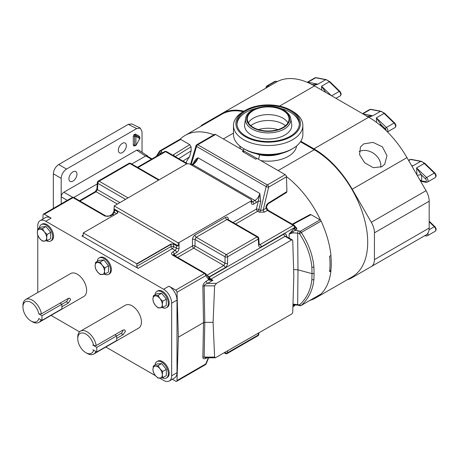 <?xml version="1.0" encoding="UTF-8"?>
<svg xmlns="http://www.w3.org/2000/svg" width="459" height="459" viewBox="0 0 459 459"><rect width="100%" height="100%" fill="white"/><g stroke="black" fill="none" stroke-linecap="round" stroke-linejoin="round"><path stroke-width="0.69" d="M68.942 178.798A5.669 3.276 120 0 0 70.118 181.397A5.669 3.276 120 0 0 74.49 179.876A5.669 3.276 120 0 0 76.963 174.168A5.669 3.276 120 0 0 75.787 171.568A5.669 3.276 120 0 0 71.42 173.089A5.669 3.276 120 0 0 68.942 178.798M118.347 150.277A5.669 3.276 120 0 0 119.524 152.87A5.669 3.276 120 0 0 123.89 151.35A5.669 3.276 120 0 0 126.368 145.646A5.669 3.276 120 0 0 125.192 143.047A5.669 3.276 120 0 0 120.82 144.568A5.669 3.276 120 0 0 118.347 150.277M155.004 365.106A9.45 5.456 60 0 1 156.921 361.617A9.45 5.456 60 0 1 161.648 362.082A9.45 5.456 60 0 1 167.822 370.413A9.45 5.456 60 0 1 166.37 377.986A9.45 5.456 60 0 1 162.205 377.814M156.921 361.617L157.776 361.118A9.45 5.456 60 0 1 162.503 361.589A9.45 5.456 60 0 1 168.677 369.92A9.45 5.456 60 0 1 167.225 377.493L166.37 377.986M155.004 294.867A9.45 5.456 60 0 1 156.921 291.379A9.45 5.456 60 0 1 161.648 291.849A9.45 5.456 60 0 1 167.822 300.175A9.45 5.456 60 0 1 166.37 307.754A9.45 5.456 60 0 1 162.205 307.582M166.37 307.754L167.225 307.255A9.45 5.456 -120 0 0 168.677 299.681A9.45 5.456 -120 0 0 162.503 291.356A9.45 5.456 -120 0 0 157.776 290.886L156.921 291.379M97.193 261.492A9.45 5.456 60 0 1 99.11 258.004A9.45 5.456 60 0 1 103.837 258.474A9.45 5.456 60 0 1 110.011 266.799A9.45 5.456 60 0 1 108.565 274.373A9.45 5.456 60 0 1 104.394 274.201M108.565 274.373L109.42 273.88A9.45 5.456 -120 0 0 110.866 266.306A9.45 5.456 -120 0 0 104.692 257.975A9.45 5.456 -120 0 0 99.964 257.51L99.11 258.004M39.365 228.106A9.45 5.456 60 0 1 41.281 224.617A9.45 5.456 60 0 1 46.003 225.082A9.45 5.456 60 0 1 52.183 233.413A9.45 5.456 60 0 1 50.731 240.986A9.45 5.456 60 0 1 46.566 240.814M50.731 240.986L51.586 240.493A9.45 5.456 -120 0 0 53.037 232.92A9.45 5.456 -120 0 0 46.858 224.589A9.45 5.456 -120 0 0 42.136 224.124L41.281 224.617M80.491 331.157A13.219 7.631 60 0 1 89.717 333.756A13.219 7.631 60 0 1 96.224 345.541L93.625 345.518A11.4 6.581 -120 0 0 84.8 333.521A11.4 6.581 -120 0 0 77.755 338.69L77.755 337.21A13.219 7.631 60 0 1 80.491 331.157L125.479 305.183A13.219 7.631 60 0 1 135.663 308.723A13.219 7.631 60 0 1 141.435 322.029A13.219 7.631 60 0 1 138.698 328.076L93.711 354.05A13.219 7.631 60 0 1 87.101 353.396L85.816 352.655A11.4 6.581 -120 0 0 93.625 350.183L92.793 349.689M95.851 351.451A13.219 7.631 60 0 1 93.711 354.05M116.678 338.398L123.173 334.645L125.416 331.278L124.716 329.901L123.173 329.981L96.224 345.541M25.687 299.515A13.219 7.631 60 0 1 34.913 302.114A13.219 7.631 60 0 1 41.419 313.899L38.82 313.876A11.4 6.581 -120 0 0 29.996 301.879A11.4 6.581 -120 0 0 22.95 307.048L22.95 305.568A13.219 7.631 60 0 1 25.687 299.515L70.675 273.541A13.219 7.631 60 0 1 80.859 277.081A13.219 7.631 60 0 1 86.631 290.386A13.219 7.631 60 0 1 83.894 296.434L38.906 322.407A13.219 7.631 60 0 1 32.296 321.753L31.011 321.013A11.4 6.581 -120 0 0 38.82 318.546L41.987 320.353L61.873 308.873L61.873 304.237L60.014 303.164M41.046 319.808A13.219 7.631 60 0 1 38.906 322.407M61.873 306.755L68.368 303.009L70.611 299.635L69.911 298.264L68.368 298.339L41.419 313.899M134.906 145.566L134.55 145.124A0.907 0.522 0 0 0 133.288 145.142L133.288 136.346L134.08 134.521L134.906 135.399L135.64 135.181L139.553 137.442L135.64 135.181A0.907 0.74 -60 0 1 135.474 134.034L139.284 136.231A0.907 0.74 -60 0 0 139.45 137.379L139.628 137.786L139.393 137.436M133.288 136.346A0.907 0.522 0 0 1 134.55 136.334L134.659 145.176L134.55 136.334L134.906 135.399M105.226 216.218A1.813 0.981 117.1 0 1 106.052 216.08L106.052 216.08C107.331 216.47 108.519 216.384 109.615 215.828L109.615 215.828A1.813 1.05 60 0 1 110.521 215.914L105.088 216.137A1.813 1.05 -60 0 1 105.995 216.051A1.813 1.05 -60 0 1 106.023 216.069M292.94 305.637L294.603 304.879A1.813 1.05 60 0 1 294.615 304.713M292.922 306.182L294.58 305.229A1.813 1.05 60 0 1 294.202 306.01A1.813 1.813 0 0 0 295.091 304.73A1.813 1.044 3.5 0 1 294.58 305.229L294.816 304.719M293.64 269.496L297.989 269.852L312.028 273.633L311.856 267.23C310.841 255.858 306.715 244.67 299.492 233.671L297.667 233.178L297.989 269.852L297.667 304.409A1.813 0.625 105.1 0 0 297.96 305.16L299.784 305.648A1.813 0.625 105.1 0 1 299.492 304.896A1.813 1.251 47.9 0 0 301.293 305.367C308.655 298.602 312.854 289.973 313.904 279.485L314.082 273.421L312.028 273.633L311.856 279.6C310.841 289.836 306.715 298.27 299.492 304.896L292.985 304.093M179.062 248.221A1.813 0.975 180 0 1 176.497 248.221L176.497 245.737L178.287 246.001L178.138 242.828L114.216 205.925L186.761 163.794L189.326 163.794L251.107 199.464L251.641 200.17L251.107 200.944L179.062 242.541L179.062 248.221C178.907 250.098 178.081 251.566 176.583 252.611L174.093 254.051L173.468 255.072M175.252 256.036A1.813 1.4 -36 0 1 175.39 255.835L174.093 254.051A1.813 1.05 -120 0 0 172.808 251.876C171.253 252.932 171.081 253.953 172.291 254.934A1.813 1.107 -56.9 0 1 173.284 254.894L173.284 254.894A1.813 1.107 -56.9 0 1 173.301 254.911M289.164 238.101L289.13 234.05L293.043 231.33L295.493 230.326L298.43 230.802A1.813 0.625 -74.9 0 0 297.667 233.178L293.158 232.828L289.13 234.05L294.603 227.928A1.813 1.05 -120 0 0 295.883 230.102L296.944 228.616A1.813 1.48 -0 0 1 295.131 227.211L295.091 226.976M294.976 227.228L295.108 226.78A1.813 1.044 -3.5 0 1 294.58 227.578L294.603 227.928L295.131 227.211M298.43 230.802L300.261 231.29A1.813 0.625 -74.9 0 0 299.492 233.671A1.813 0.413 -33.5 0 0 301.293 232.501C308.655 243.792 312.854 255.267 313.904 266.92L314.082 273.421M37.77 292.538L37.77 235.41M37.77 229.024L37.77 225.874A11.343 6.546 -120 0 1 40.122 220.681L45.47 217.595A11.343 6.546 60 0 1 51.138 218.157L44.328 214.227A1.813 1.05 -120 0 0 43.421 214.135A1.813 1.05 -120 0 0 43.048 214.915L42.922 219.063M172.303 379.237L175.734 381.222A1.813 1.05 -120 0 0 176.646 381.309A1.813 1.05 -120 0 0 177.019 380.528L178.356 337.17L177.019 292.263A1.813 1.05 -120 0 0 175.734 290.094L168.981 286.192A11.343 6.546 60 0 1 177.002 300.083L171.655 303.169L171.655 375.778A11.343 6.546 -120 0 1 169.308 380.97A11.343 6.546 -120 0 1 163.633 380.408L159.766 378.176M155.492 375.703L105.845 347.044M79.562 331.868L51.041 315.402M171.655 303.169A11.343 6.546 -120 0 0 163.633 289.279L168.981 286.192M51.138 218.157L45.791 221.244L163.633 289.279M45.791 221.244A11.343 6.546 -120 0 0 40.122 220.681M81.909 235.92A1.813 1.05 -120 0 0 82.821 236.012A1.813 1.05 -120 0 0 83.194 235.232L83.257 233.189A1.813 1.05 -120 0 1 83.297 232.897L136.771 263.77L170.972 244.022L170.995 244.372L136.811 264.109L136.874 266.226A1.813 1.05 -120 0 0 138.153 268.395L81.909 235.92L83.194 235.18M136.811 264.109A1.813 1.05 -120 0 0 136.771 263.77M177.002 300.083L177.002 372.691A11.343 6.546 60 0 1 174.655 377.883L169.308 380.97M176.497 245.737L173.542 244.033L170.972 244.022M179.687 139.438A1.813 1.05 60 0 1 179.819 139.335A1.813 1.05 60 0 1 180.726 139.427L189.756 144.642L191.042 146.811L191.162 150.85L189.498 156.944A56.124 32.405 60 0 0 186.021 162.847L186.01 162.853M243.7 150.701L242.369 151.476L255.732 159.193L257.069 158.418L285.182 174.655A1.813 1.05 60 0 1 286.468 176.824L286.904 191.587L286.548 192.459L268.016 203.934A1.813 1.01 -121.8 0 0 268.343 203.085C266.805 204.226 266.013 205.741 265.956 207.629A1.813 1.044 176.5 0 0 266.484 206.831L266.53 207.52A1.813 1.044 176.5 0 1 266.002 208.317L267.368 210.44L264.516 212.087A1.813 1.05 -120 0 1 263.236 209.918L260.488 210.509L266.163 186.606L196.567 146.427A1.813 0.66 16.5 0 1 196.033 145.721A1.813 1.813 0 0 1 196.865 144.665A1.813 1.05 60 0 1 197.772 144.757L215.587 134.47L243.7 150.701L243.7 152.245M329.757 270.236L330.945 270.919L329.608 271.688A75.764 43.743 60 0 0 329.608 256.254L330.945 255.485A75.764 43.743 -120 0 0 321.088 221.072L301.293 232.501A1.813 1.05 -120 0 0 300.261 231.29L320.049 219.867L311.018 214.651L293.376 224.147A1.813 1.01 -118.3 0 0 292.515 224.032L292.222 224.176M321.088 293.944L301.293 305.367A1.813 1.05 60 0 1 301.167 305.47L320.956 294.041A1.813 1.05 60 0 0 321.088 293.944A75.764 43.743 -120 0 0 330.945 270.919M83.297 232.897L117.498 213.148L117.997 212.574L117.475 211.662L114.526 209.958L114.067 208.925L113.849 211.559A1.813 1.044 3.5 0 0 114.377 212.356L113.012 214.479L114.102 215.11M251.71 201.363L252.576 201.862L254.94 200.497C257.338 198.954 258.968 196.601 259.817 193.446L258.279 201.088L253.861 204.031C252.347 204.725 251.463 204.249 251.211 202.603A1.813 1.044 -3.5 0 0 251.739 201.805L251.641 200.17M179.062 242.541L178.138 242.828M114.216 205.925L114.067 208.925L178.287 246.001M256.225 202.666A1.813 1.05 60 0 0 254.94 200.497L192.883 164.666C195.293 163.134 197.02 160.839 198.064 157.793L259.817 193.446L260.764 201.587A1.813 0.591 13.4 0 0 258.279 201.088L256.38 209.074A1.813 0.591 13.4 0 1 258.87 209.574L260.488 210.509A1.813 1.05 120 0 1 259.278 212.178L264.516 212.087M191.862 165.257L192.883 164.666A1.813 1.05 -120 0 0 191.977 164.58L195.023 161.838L198.064 157.793C196.091 158.774 194.599 160.449 193.6 162.813A1.813 0.66 -163.5 0 1 193.927 163.06M216.43 283.369L291.471 240.046A1.813 1.05 120 0 1 292.377 239.959A1.813 1.05 120 0 1 292.75 240.734L293.829 275.727L292.75 311.965A1.813 1.05 120 0 1 291.471 314.134L215.38 357.791L214.617 357.073L213.091 322.344L214.617 285.848L204.152 285.848C204.335 284.901 205.483 284.075 207.606 283.369L216.43 283.369L214.617 285.848M206.384 357.791A1.813 1.05 60 0 0 206.326 358.146C204.203 359.208 203.05 358.949 202.872 357.383A1.813 1.096 -179 0 1 204.152 357.073L204.783 322.344L203.503 322.648L202.872 286.152A1.813 0.993 179 0 1 204.152 285.848L204.783 322.344L213.091 322.344M202.872 357.383L203.503 322.648L178.356 337.17M253.861 204.031A1.813 1.05 60 0 0 252.576 201.862L251.762 201.989M320.049 219.867A1.813 1.05 60 0 1 321.088 221.072M286.468 176.824L268.653 187.111A1.813 0.591 -166.6 0 1 266.163 186.606A1.813 1.05 120 0 1 267.368 184.937L285.182 174.655M292.515 224.032L310.123 214.554L311.018 214.651M173.542 244.033L173.559 244.372A1.813 0.975 0 0 0 170.995 244.372L170.995 246.523A1.813 1.05 -120 0 0 172.28 248.698L138.153 268.395M173.559 244.372L173.559 246.523A1.813 0.975 0 0 0 170.995 246.523L136.874 266.226M294.208 228.157A1.813 1.05 -120 0 0 295.493 230.326L295.883 230.102M295.103 226.689L295.883 227.136A1.813 1.05 -60 0 1 295.154 227.297M176.497 248.221L175.298 250.442L172.28 248.698A1.813 1.05 -60 0 0 173.559 246.523L176.497 248.221M285.917 236.219A1.813 1.044 176.5 0 1 286.433 235.605C286.175 233.958 285.291 233.482 283.782 234.176L209.654 276.972A1.813 1.4 144 0 0 209.333 278.475M291.471 240.046L285.062 236.345L285.9 236.402M202.872 286.152C203.05 284.259 204.203 282.606 206.326 281.201A1.813 1.05 -120 0 0 207.606 283.369L212.936 280.294L209.941 280.323L208.765 279.789L205.741 275.681L177.019 292.263M172.423 255.015A1.813 1.05 -60 0 1 173.33 254.923L205.362 273.421A1.813 1.05 -60 0 0 204.456 273.512L172.291 254.934M227.756 219.419A1.813 1.044 176.5 0 1 228.266 218.811C228.014 217.164 227.13 216.688 225.616 217.377L194.943 235.088C193.44 236.133 192.614 237.596 192.464 239.478A1.813 0.975 180 0 1 195.029 239.478L195.029 245.972A1.813 0.975 0 0 0 192.464 245.972L192.464 239.478M259.146 244.125L260.012 244.624L259.197 244.756M210.027 279.227L209.998 279.198A1.813 0.689 -54.5 0 0 209.941 279.17L212.936 280.294L210.939 279.141A1.813 1.05 60 0 1 209.654 276.972L209.47 276.72A1.813 1.4 144 0 0 209.178 278.292M259.077 244.699L259.174 244.567A1.813 1.044 -3.5 0 1 258.647 245.364L258.262 239.087A1.813 1.044 -3.5 0 0 258.796 238.29A1.813 1.813 0 0 0 257.889 236.827L227.83 219.477L226.895 219.551L196.228 237.257L195.029 239.478L225.025 256.799A1.813 0.975 180 0 0 227.595 256.799L227.595 263.294A1.813 0.975 0 0 1 225.025 263.294L223.831 265.514L193.75 248.147L177.667 257.43M206.757 275.371L209.47 276.72L225.117 267.683C226.614 266.639 227.44 265.176 227.595 263.294M205.569 273.61A1.813 1.4 144 0 1 205.925 273.925A1.813 1.4 144 0 1 205.741 275.681A1.813 1.05 -120 0 0 204.456 273.512L175.734 290.094M205.362 273.421A1.813 1.813 0 0 1 205.925 273.925L208.529 277.506A1.813 1.4 144 0 1 208.34 279.261M208.713 277.781A1.813 1.417 139.9 0 1 208.874 277.936L208.874 277.936A1.813 1.417 139.9 0 1 208.765 279.789L206.326 281.201M209.717 278.974A1.813 0.78 137.2 0 1 209.832 279.055L209.832 279.055A1.813 0.78 137.2 0 1 209.614 280.191M209.941 280.323A1.813 0.689 -54.5 0 0 209.998 279.198L209.579 278.768A1.813 0.964 139.8 0 1 209.379 280.059M293.158 304.076L293.043 304.782L297.96 305.16M294.208 305.103A1.813 1.05 60 0 1 294.276 304.719M214.617 357.073L204.152 357.073L205.546 357.791L215.38 357.791M258.371 333.245L258.262 335.013A1.813 1.044 3.5 0 0 258.796 334.33L258.876 332.953M227.595 351.015L227.595 352.719A1.813 1.05 60 0 1 227.216 353.499L257.889 335.793A1.813 1.05 60 0 0 258.262 335.013L227.595 352.719A1.813 1.119 180 0 1 225.025 352.719L224.83 352.61M208.306 357.791L205.741 363.947A1.813 1.05 60 0 1 205.362 364.727A1.813 1.813 0 0 0 206.131 363.855A1.813 0.413 -157.4 0 1 205.741 363.947L177.019 380.528M73.807 197.473L97.233 183.95M131.767 164.012L145.767 155.928A1.813 1.05 -60 0 1 146.249 155.756A1.813 1.05 -60 0 1 146.679 155.836L151.975 158.894M182.946 161.08L189.498 156.944M157.139 155.911L159.29 152.727A1.813 1.629 -140.3 0 1 159.898 150.862A1.813 1.05 60 0 1 160.025 150.764A1.813 1.05 60 0 1 160.931 150.856L180.726 139.427M162.383 152.881L160.931 150.856A1.813 1.343 -38.9 0 0 159.29 152.727L160.346 154.058M196.865 144.665L214.68 134.384A1.813 1.05 60 0 1 215.587 134.47M189.756 144.642L173.307 154.826A1.813 1.084 58.2 0 1 174.46 156.186M117.475 211.662L117.441 211.972A1.813 1.044 -176.5 0 1 117.969 212.666M119.724 202.499L97.469 189.647L96.097 191.77L117.206 203.951M127.872 197.795L99.127 181.202A1.813 1.05 60 0 0 98.22 181.11A1.813 1.813 0 0 0 97.319 182.573A1.813 1.044 3.5 0 0 97.847 183.371L125.353 199.252M159.072 179.779L130.706 163.404A1.813 1.05 120 0 0 129.799 163.49L99.127 181.202A1.813 1.05 120 0 0 97.847 183.371L97.469 189.647A1.813 1.044 -176.5 0 1 96.935 188.85L95.191 191.678A1.813 1.05 -120 0 1 96.097 191.77L80.015 201.053M148.062 156.639L147.505 155.905L146.249 155.756M136.69 128.572L128.279 124.372L58.689 164.546L66.532 169.078L136.69 128.572L140.334 128.124L142.032 131.658L142.032 152.29M66.532 169.078C63.313 171.327 61.529 174.414 61.19 178.333L61.19 203.876M67.295 200.353L61.213 196.842L61.213 203.865M61.213 196.842C61.38 194.886 62.269 193.342 63.881 192.212L72.751 197.336M145.549 156.054L136.673 150.191L63.881 192.212M136.673 150.191L138.629 150.041L147.505 155.905M61.19 178.333L53.347 173.8L53.347 208.409M53.347 173.8C53.686 169.887 55.47 166.801 58.689 164.546M128.279 124.372L131.922 123.924L140.334 128.124M41.987 320.353L41.987 315.723L38.82 313.876M61.873 304.26L66.205 301.758A2.857 1.652 120 0 0 68.219 298.425M22.95 307.048A11.4 6.581 -120 0 0 31.011 321.013M41.987 315.723L61.873 304.237M93.625 345.518L92.793 345.042M96.792 351.996L96.792 347.365L116.678 335.879L116.678 340.509L96.792 351.996L92.781 349.701M116.678 335.902L121.01 333.4A2.857 1.652 120 0 0 123.023 330.067M77.755 338.69A11.4 6.581 -120 0 0 85.816 352.655M116.678 335.879L114.819 334.806M96.792 347.365L92.781 345.048M42.4 228.634L37.718 229.052L37.299 232.42L37.718 235.301L39.64 238.456L42.4 241.124L47.088 240.705L46.669 237.825L47.088 234.463L44.328 231.789L42.4 228.634L46.003 226.557L50.691 232.38L47.088 234.463M37.718 229.052L41.321 226.976L46.003 226.557M50.691 232.38L50.691 238.628L47.088 240.705M39.64 238.456A6.621 3.827 60 0 1 37.299 232.42A6.621 3.827 60 0 1 39.64 229.087A6.621 3.827 60 0 1 44.328 231.789A6.621 3.827 -120 0 1 46.669 237.825A6.621 3.827 60 0 1 44.328 241.159A6.621 3.827 60 0 1 39.64 238.456M100.234 262.026L95.552 262.445L95.133 265.807L95.552 268.687L97.474 271.843L100.234 274.516L104.916 274.098L104.497 271.217L104.916 267.849L102.156 265.182L100.234 262.026L103.837 259.943L108.519 265.772L104.916 267.849M95.552 262.445L99.15 260.362L103.837 259.943M108.519 265.772L108.519 272.015L104.916 274.098M97.474 271.843A6.621 3.827 60 0 1 95.133 265.807A6.621 3.827 60 0 1 97.474 262.473A6.621 3.827 60 0 1 102.156 265.182A6.621 3.827 -120 0 1 104.497 271.217A6.621 3.827 60 0 1 102.156 274.545A6.621 3.827 60 0 1 97.474 271.843M158.045 307.891L162.727 307.473L162.308 304.592L162.727 301.224L159.967 298.557L158.045 295.401L153.358 295.82L152.939 299.182L153.358 302.062L155.285 305.218L158.045 307.891M153.358 295.82L156.961 293.737L161.648 293.318L166.33 299.148L166.33 305.39L162.727 307.473M161.648 293.318L158.045 295.401M166.33 299.148L162.727 301.224M159.967 298.557A6.621 3.827 60 0 1 162.308 304.592A6.621 3.827 60 0 1 159.967 307.92A6.621 3.827 60 0 1 155.285 305.218A6.621 3.827 -120 0 1 152.939 299.182A6.621 3.827 60 0 1 155.285 295.848A6.621 3.827 60 0 1 159.967 298.557M153.358 366.053L152.939 369.42A6.621 3.827 60 0 1 155.285 366.087L153.358 366.053L156.961 363.976L161.648 363.557L166.33 369.38L166.33 375.628L162.727 377.705L162.308 374.825A6.621 3.827 60 0 1 159.967 378.159A6.621 3.827 60 0 1 155.285 375.456L158.045 378.124L162.727 377.705M159.967 368.789A6.621 3.827 60 0 1 162.308 374.825L162.727 371.463L159.967 368.789L158.045 365.634L155.285 366.087A6.621 3.827 60 0 1 159.967 368.789M152.939 369.42A6.621 3.827 -120 0 0 155.285 375.456L153.358 372.301L152.939 369.42M166.33 369.38L162.727 371.463M161.648 363.557L158.045 365.634M250.172 151.889L259.421 154.769A3.93 1.142 -77.6 0 1 258.474 159.233M258.411 129.61A21.263 12.278 180 0 1 277.919 129.61A21.263 12.278 180 0 0 258.411 129.61M243.155 111.623A75.615 43.657 -120 0 0 221.622 114.343L185.178 135.388A75.615 43.657 60 0 1 213.951 134.803M180.083 139.255A75.615 43.657 60 0 1 185.178 135.388M243.7 150.839L256.965 158.481M309.94 300.404A75.615 43.657 -120 0 0 315.597 297.994A75.615 43.657 -120 0 0 320.508 294.299M330.836 270.856A75.615 43.657 -120 0 0 330.847 255.537M320.692 220.435A75.615 43.657 -120 0 0 286.445 176.583M300.45 141.774L314.231 149.732A75.615 43.657 60 0 1 363.631 216.361A75.615 43.657 60 0 1 352.042 276.955L315.597 297.994M242.719 150.139A3.93 3.001 146.6 0 0 244.222 148.946M381.899 166.709L384.711 164.282L386.966 155.63L382.37 146.828L372.983 142.376L363.689 143.919L360.476 146.92L359.558 154.649L364.653 162.773L373.31 167.696L381.899 166.709M380.735 167.283A14.453 11.412 35.5 0 0 374.114 153.742A14.453 11.412 35.5 0 0 359.133 151.568M411.677 165.762L412.997 165.825L411.855 166.072M311.558 84.617L317.967 84.14L313.887 85.523M366.362 116.253L372.771 115.783L368.697 117.165M243.976 111.147A76.521 44.179 -120 0 0 221.496 113.752L202.408 124.773A15.124 8.732 -120 0 0 200.629 126.466M221.496 113.752L276.249 82.138A76.521 44.179 60 0 1 314.513 85.931L368.709 117.217A76.521 44.179 60 0 1 406.967 157.609L426.055 190.674A15.124 8.732 60 0 1 429.188 201.214L374.435 232.822A15.124 8.732 -120 0 0 371.308 222.282L352.219 189.223A76.521 44.179 -120 0 0 313.956 148.831L300.8 141.234M374.435 259.639L429.188 228.025A15.124 8.732 60 0 1 426.055 234.951L371.308 266.559A15.124 8.732 -120 0 0 374.435 259.639L374.435 232.822M429.188 228.025L429.188 201.214M371.308 266.559L406.967 245.972A76.521 44.179 60 0 1 406.863 246.03M346.998 279.864A76.521 44.179 -120 0 0 352.219 277.58L406.967 245.972L352.219 277.58M376.541 122.398L376.369 117.86L381.073 124.75A3.024 1.061 -14.6 0 0 379.582 124.773M321.707 90.084L321.564 86.217L325.804 92.402M416.99 174.971L416.594 167.902L421.293 174.793A3.024 1.061 -14.6 0 0 417.346 175.579M419.865 179.945A3.024 2.232 20.5 0 1 421.293 180.829L425.47 181.626A1.813 1.05 -120 0 0 426.342 180.726A1.813 1.05 -120 0 0 425.47 178.815L421.293 174.793A11.039 6.374 60 0 1 421.293 180.829L420.473 181.001M292.699 148.607L290.983 149.594A32.273 18.63 180 0 1 245.347 149.594L243.631 148.607A34.695 20.03 0 0 0 292.699 148.607A34.695 20.03 0 0 0 302.86 134.447L302.86 125.502A34.695 20.03 180 0 1 281.442 144.011A34.695 20.03 180 0 1 243.631 139.668A34.695 20.03 180 0 1 233.47 125.502A34.695 20.03 180 0 1 243.631 111.342L245.347 110.355A32.273 18.63 0 0 0 245.347 136.702A32.273 18.63 0 0 0 290.983 136.702A32.273 18.63 0 0 0 290.983 110.355L292.699 111.342A34.695 20.03 180 0 1 302.86 125.502M246.104 136.266A31.201 18.01 180 0 1 236.964 123.528A31.201 18.01 180 0 1 256.225 106.89A31.201 18.01 180 0 1 290.226 110.791A31.201 18.01 180 0 1 299.366 123.528A31.201 18.01 180 0 1 280.105 140.167A31.201 18.01 180 0 1 246.104 136.266M248.394 122.817A20.867 12.049 180 0 1 282.922 118.158A20.867 12.049 180 0 1 287.936 122.817M253.408 127.482A20.867 12.049 180 0 1 247.298 118.961A20.867 12.049 180 0 1 260.178 107.831A20.867 12.049 180 0 1 282.922 110.441A20.867 12.049 180 0 1 289.032 118.961A20.867 12.049 180 0 1 276.152 130.092A20.867 12.049 180 0 1 253.408 127.482M250.843 125.68A21.263 12.278 180 0 1 283.197 124.119A21.263 12.278 180 0 1 285.487 125.68M233.47 125.502L233.47 134.447A34.695 20.03 0 0 0 243.631 148.607L245.347 149.594M292.699 111.342L290.983 110.355A32.273 18.63 0 0 0 245.347 110.355M139.863 138.67A0.907 0.907 0 0 0 139.565 137.448A0.907 0.551 -57.5 0 1 139.565 137.448A0.907 0.74 120 0 1 139.72 138.584L136.065 145.251L139.72 138.584L135.921 136.392L135.921 145.164A0.907 0.522 180 0 1 134.659 145.176A0.907 0.545 -66 0 0 134.912 145.623L134.08 146.054A0.907 0.683 84.3 0 1 134.63 145.52L134.63 145.52A0.907 0.683 84.3 0 1 134.688 145.52M134.08 146.054L133.288 145.142M139.616 137.482L139.662 137.063A0.907 0.522 0 0 0 139.404 137.344M134.08 134.521L135.474 134.034M134.659 136.403A0.907 0.459 -57.7 0 1 135.33 135.313A0.907 0.459 -57.7 0 1 135.755 135.25A0.907 0.74 120 0 1 135.921 136.392A0.907 0.522 180 0 1 134.659 136.403M311.856 279.6A1.813 1.147 5.3 0 0 313.904 279.485M293.158 232.828L293.043 231.33M313.904 266.92A1.813 0.935 175.2 0 1 311.856 267.23M116.626 213.653L114.377 212.356L114.526 209.958M117.441 211.972L117.366 213.223M175.424 256.133A1.813 1.05 -120 0 1 175.39 255.835L192.464 245.972A1.813 1.05 -120 0 0 193.75 248.147A1.813 1.05 -60 0 0 195.029 245.972L225.025 263.294L225.025 256.799A1.813 1.05 120 0 1 226.31 254.625L256.983 236.919L226.895 219.551A1.813 1.05 60 0 1 225.616 217.377M228.266 218.811L228.324 219.758M233.097 222.517L256.38 209.074A1.813 1.05 60 0 0 257.66 211.243L235.616 223.969M251.211 202.603L251.107 200.944M172.808 251.876L175.298 250.442A1.813 1.05 -120 0 1 176.583 252.611M295.108 226.78A1.813 1.813 0 0 0 294.202 225.317A1.813 1.05 120 0 0 293.295 225.409A1.813 1.05 -120 0 1 294.58 227.578L261.297 246.799A1.813 1.05 -120 0 0 260.012 244.624L293.295 225.409L267.368 210.44A1.813 1.05 120 0 1 268.274 210.348L266.53 207.52M259.278 212.178L257.66 211.243A1.813 1.05 120 0 0 258.87 209.574L260.764 201.587M191.11 164.827L196.567 146.427A1.813 1.05 120 0 1 197.772 144.757L267.368 184.937A1.813 1.05 -120 0 1 268.653 187.111L263.236 209.918L266.002 208.317L265.956 207.629M193.6 162.813L193.377 163.57M258.647 245.364C258.899 247.011 259.783 247.487 261.297 246.799M257.889 236.827A1.813 1.05 120 0 0 256.983 236.919A1.813 1.05 -120 0 1 258.262 239.087L227.595 256.799A1.813 1.05 -120 0 0 226.31 254.625L196.228 237.257A1.813 1.05 60 0 1 194.943 235.088M286.433 235.605L286.491 236.557M206.911 275.285L223.831 265.514A1.813 1.05 60 0 1 225.117 267.683M283.782 234.176A1.813 1.05 60 0 0 285.062 236.345L210.939 279.141A1.813 1.05 120 0 1 210.038 279.238M268.343 203.085L286.904 191.587M293.376 224.147L292.71 224.457M296.944 228.616L295.883 227.136M209.47 278.67A1.813 0.964 139.8 0 1 209.579 278.768L208.529 277.506M225.025 352.495L225.025 352.719A1.813 1.05 -60 0 0 225.403 353.499A1.813 1.813 0 0 0 227.216 353.499M206.326 358.146L206.94 357.791M110.521 215.914L113.012 214.479A1.813 1.05 60 0 0 112.105 214.387L109.615 215.828M44.328 214.227L73.05 197.645L105.088 216.137M137.97 167.592L165.561 151.665L186.67 163.846M130.706 163.404A1.813 1.813 0 0 0 128.893 163.404A1.813 1.05 60 0 1 129.799 163.49L158.544 180.089M145.767 155.928L151.441 159.204M173.307 154.826L172.773 155.211M191.162 150.85L178.763 158.671M175.206 156.617L191.042 146.811M161.786 151.906A1.813 1.343 -38.9 0 0 160.139 153.782L160.122 154.19M191.977 164.58L191.328 164.953M73.956 197.554A1.813 1.813 0 0 0 72.143 197.554A1.813 1.05 60 0 1 73.05 197.645A1.813 1.05 -60 0 1 73.956 197.554L106.052 216.08M166.468 151.573A1.813 1.05 120 0 0 165.561 151.665A1.813 1.05 60 0 0 164.655 151.573A1.813 1.813 0 0 1 166.468 151.573L187.278 163.588M139.662 137.063L139.284 136.231M171.655 375.778L177.002 372.691M66.205 301.758L68.368 303.009M121.01 333.4L123.173 334.645M259.421 154.769A24.574 14.189 0 0 0 281.832 153.3M233.47 133.076L223.321 138.934M314.231 149.732L278.125 170.576M296.594 145.922A28.51 16.461 180 0 1 260.901 160.633M240.596 148.911A28.51 16.461 180 0 1 239.736 145.922M425.47 178.815A1.211 0.442 -46.1 0 1 426.595 177.541L416.594 167.902L424.294 163.456A8.015 4.63 -120 0 0 422.492 162.079A8.015 4.63 -120 0 0 420.696 161.379L410.696 159.468A3.024 1.744 -120 0 0 409.858 159.583L411.195 159.376A1.211 0.884 100.8 0 0 410.696 159.468L408.705 160.616M411.551 165.55L412.997 165.825L420.696 161.379A1.211 0.884 100.8 0 1 421.196 161.287L424.862 163.364A1.211 0.442 133.9 0 0 424.294 163.456L434.294 173.095A3.024 1.744 -120 0 1 435.126 177.662L427.427 182.108A3.024 1.744 60 0 0 426.595 177.541L434.294 173.095A1.211 0.442 133.9 0 1 434.862 173.003C436.434 174.936 436.52 176.491 435.126 177.662M327.468 80.394A8.015 4.63 -120 0 0 325.666 79.694L315.666 77.783A3.024 1.744 -120 0 0 314.834 77.898L316.165 77.691A1.211 0.884 100.8 0 0 315.666 77.783L307.966 82.23L317.967 84.14L325.666 79.694A1.211 0.884 100.8 0 1 326.165 79.602L329.832 81.679A1.211 0.442 133.9 0 0 329.264 81.771A8.015 4.63 -120 0 0 327.468 80.394M386.117 130.597A1.813 1.05 -120 0 0 385.244 128.772A1.211 0.442 -46.1 0 1 386.369 127.499L376.369 117.86L384.068 113.413A8.015 4.63 -120 0 0 382.272 112.036A8.015 4.63 -120 0 0 380.471 111.336L370.47 109.426A3.024 1.744 -120 0 0 369.638 109.54L370.97 109.334A1.211 0.884 100.8 0 0 370.47 109.426L362.839 113.832M362.971 113.912L372.771 115.783L380.471 111.336A1.211 0.884 100.8 0 1 380.97 111.239L384.636 113.321A1.211 0.442 133.9 0 0 384.068 113.413L394.069 123.052A3.024 1.744 -120 0 1 394.906 127.619L387.459 131.917M265.939 88.094L266.14 86.797L266.909 85.942A3.024 1.744 60 0 1 267.74 85.827L275.44 81.381A3.024 1.744 -120 0 0 274.608 81.495L275.939 81.289A1.211 0.884 100.8 0 0 275.44 81.381L277.058 81.691M267.121 87.411A1.813 1.05 -120 0 0 266.363 87.847M267.155 87.394A1.211 0.884 100.8 0 1 267.74 85.827L269.335 86.131M314.513 85.931L279.577 106.098M313.956 148.831L368.709 117.217M406.967 157.609L352.219 189.223M371.308 222.282L426.055 190.674M385.244 128.772L381.073 124.75A11.039 6.374 60 0 1 381.389 126.282M387.43 131.888A3.024 1.744 60 0 0 386.369 127.499L394.069 123.052A1.211 0.442 133.9 0 1 394.637 122.96C396.209 124.894 396.301 126.449 394.906 127.619M331.364 95.661L321.564 86.217L329.264 81.771L339.264 91.41A3.024 1.744 -120 0 1 340.102 95.977L336.011 98.341M307.232 82.293A3.024 1.744 60 0 1 307.966 82.23A1.211 0.884 100.8 0 0 307.673 82.482M331.633 95.816L339.264 91.41A1.211 0.442 133.9 0 1 339.832 91.318C341.404 93.252 341.496 94.806 340.102 95.977M425.47 181.626A1.211 0.884 100.8 0 0 426.095 182.321L427.427 182.108M425.504 235.272A1.813 1.05 -120 0 0 426.268 234.819M427.863 233.218A3.024 1.744 60 0 1 427.427 235.748L435.126 231.302A3.024 1.744 -120 0 0 434.294 226.735L429.188 221.812M429.079 229.747L434.294 226.735A1.211 0.442 133.9 0 1 434.862 226.643C436.434 228.576 436.52 230.131 435.126 231.302M425.476 235.283A1.211 0.884 100.8 0 0 426.095 235.96L427.427 235.748M290.731 118.548A22.675 13.093 180 0 1 277.844 131.653A22.675 13.093 180 0 1 252.134 129.071A22.675 13.093 180 0 1 245.599 118.548L244.664 124.085A23.61 13.632 180 0 0 251.469 135.049A23.61 13.632 180 0 0 278.246 137.734A23.61 13.632 180 0 0 291.666 124.085L290.731 118.548C290.599 117.229 289.698 113.7 283.955 110.131C271.619 102.397 246.822 107.251 245.599 118.548M252.978 127.728A21.475 12.399 0 0 0 283.352 127.728A21.475 12.399 0 0 0 283.352 110.194A21.475 12.399 0 0 0 252.978 110.194A21.475 12.399 0 0 0 252.978 127.728M236.993 124.257A31.201 18.01 180 0 1 256.265 108.335M280.065 108.335A31.201 18.01 180 0 1 290.226 112.248A31.201 18.01 180 0 1 299.337 124.257M136.065 145.251A0.907 0.907 0 0 1 134.912 145.623L134.63 145.52M268.016 203.934L266.484 206.831M294.202 225.317L268.274 210.348M292.377 239.959L285.997 236.27M258.796 238.29L259.174 244.567M299.784 305.648A1.813 1.813 0 0 0 301.167 305.47M205.362 364.727L176.646 381.309M292.905 306.755L294.202 306.01M257.889 335.793A1.813 1.813 0 0 0 258.796 334.33M224.342 352.891L225.403 353.499M208.661 357.791L206.131 363.855M156.301 156.399L159.537 151.177A1.813 1.813 0 0 1 160.025 150.764L179.819 139.335M190.474 164.46L196.033 145.721M72.143 197.554L43.421 214.135M113.849 211.559L112.105 214.387M137.436 167.288L164.655 151.573M98.22 181.11L128.893 163.404M79.487 200.744L95.191 191.678M97.319 182.573L96.935 188.85M266.909 85.942L274.608 81.495M275.939 81.289L277.328 81.553M362.524 113.648L369.638 109.54M370.97 109.334L380.97 111.239M384.636 113.321L394.637 122.96M307.226 82.293L314.834 77.898M316.165 77.691L326.165 79.602M329.832 81.679L339.832 91.318M408.544 160.34L409.858 159.583M411.195 159.376L421.196 161.287M424.862 163.364L434.862 173.003M420.633 181.276L426.095 182.321M429.188 221.175L434.862 226.643M424.753 235.702L426.095 235.96"/></g></svg>
